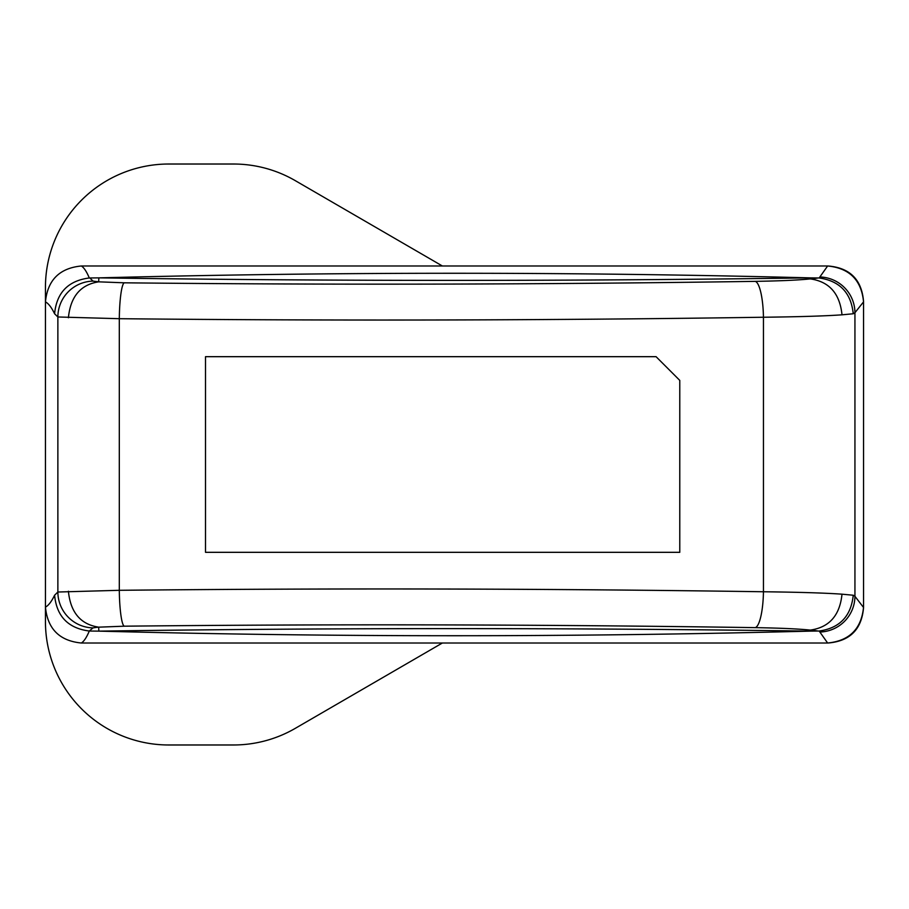 <?xml version="1.0" encoding="UTF-8"?>
<svg xmlns="http://www.w3.org/2000/svg" width="909" height="909" viewBox="0 0 909 909"><rect width="100%" height="100%" fill="white"/><g stroke="black" fill="none" stroke-linecap="round" stroke-linejoin="round"><path stroke-width="1.36" d="M442.308 643.049L295.311 728.336A123.306 123.306 0 0 1 233.443 744.982L168.756 744.982A123.306 123.306 0 0 1 45.45 621.676L45.45 287.324A123.306 123.306 0 0 1 168.756 164.018L233.443 164.018A123.306 123.306 0 0 1 295.311 180.664L442.308 265.951M828.031 643.015L81.367 643.015C59.551 640.89 47.586 628.926 45.45 607.132C48.507 605.496 51.563 601.531 54.597 595.225L57.869 592.02L119.306 590.305C335.751 588.123 550.468 588.6 763.446 591.759C799.034 592.179 825.224 592.986 841.995 594.179L853.233 595.236L854.937 596.304L863.55 607.496C861.755 629.392 849.915 641.231 828.031 643.015M81.367 643.015C84.014 641.356 86.65 637.357 89.298 631.028L93.025 627.892A35.928 35.826 45.6 0 1 57.869 592.02L57.869 316.98L119.306 318.695C335.751 320.877 550.468 320.4 763.446 317.241C799.034 316.821 825.224 316.014 841.995 314.821L853.233 313.764L854.937 312.696L863.55 301.868C861.425 280.086 849.449 268.121 827.633 265.985L828.031 265.985C849.915 267.769 861.755 279.608 863.55 301.504L863.55 607.132C861.425 628.914 849.449 640.879 827.633 643.015L819.157 631.028L810.158 631.13C573.056 637.266 335.944 637.266 98.842 631.13L98.661 627.165L124.272 626.187C336.273 623.994 546.582 624.483 755.186 627.642C780.274 628.051 798.636 628.88 810.271 630.096L810.68 630.039C829.428 627.233 839.871 615.279 841.995 594.179M810.271 278.904L810.158 277.87C573.045 281.222 335.944 281.222 98.842 277.87L89.298 277.972C86.65 271.643 84.014 267.644 81.367 265.985L827.633 265.985L819.157 277.972L810.158 277.87C573.056 271.734 335.944 271.734 98.842 277.87L98.661 281.835L124.272 282.813C336.273 285.006 546.582 284.517 755.186 281.358C780.274 280.949 798.636 280.12 810.271 278.904L810.68 278.961C829.428 281.767 839.871 293.721 841.995 314.821M81.367 265.985C59.551 268.11 47.586 280.074 45.45 301.868C48.507 303.504 51.563 307.469 54.597 313.775L57.869 316.98A35.928 35.826 -45.6 0 1 93.025 281.108L98.661 281.835M656.071 356.68L679.773 380.394L679.773 552.32L205.514 552.32L205.514 356.68L656.071 356.68L679.773 380.394M89.809 631.039L98.842 631.13C335.944 627.778 573.045 627.778 810.158 631.13L810.271 630.096M819.157 631.028C839.734 628.096 851.097 616.166 853.233 595.236M93.025 627.892L98.354 627.108C80.481 624.267 70.504 612.314 68.402 591.248M89.298 631.028C68.186 628.301 56.631 616.37 54.597 595.225M819.157 277.972C839.734 280.904 851.097 292.834 853.233 313.764M98.354 281.892C80.481 284.733 70.504 296.686 68.402 317.752M89.298 277.972C68.186 280.699 56.631 292.63 54.597 313.775M124.272 282.813A35.928 4.852 -89.4 0 0 119.306 318.695L119.306 590.305A35.928 4.852 89.4 0 0 124.272 626.187M755.186 627.642A35.928 8.158 90.9 0 0 763.446 591.759L763.446 317.241A35.928 8.158 -90.9 0 0 755.186 281.358M820.134 276.984A35.928 35.69 -153.2 0 1 854.937 312.696L854.937 596.304A35.928 35.69 153.2 0 1 820.134 632.016M810.68 630.039L818.384 631.051M810.68 278.961L818.384 277.949M89.809 277.961L93.025 281.108"/></g></svg>
